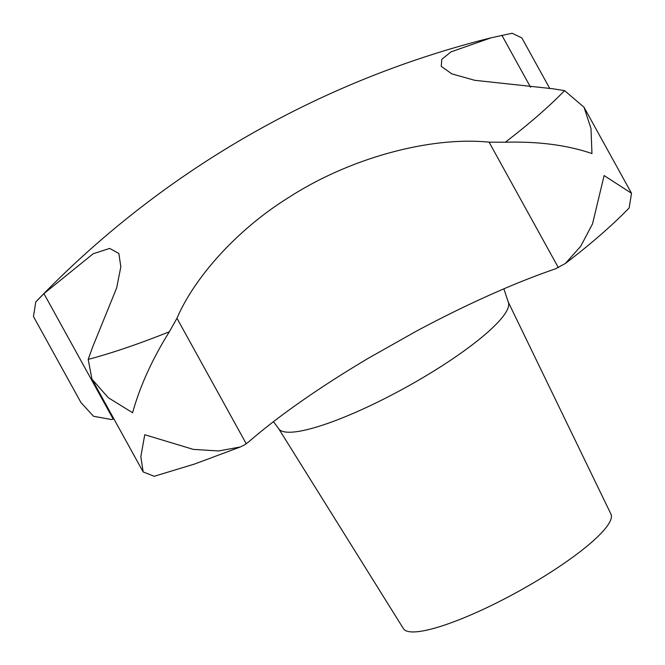 <?xml version="1.0" encoding="UTF-8"?>
<svg xmlns="http://www.w3.org/2000/svg" width="665" height="665" viewBox="0 0 665 665"><rect width="100%" height="100%" fill="white"/><g stroke="black" fill="none" stroke-linecap="round" stroke-linejoin="round"><path stroke-width="1" d="M113.931 418.992L111.504 419.54L93.491 416.257L80.98 402.591L33.474 316.532L35.735 302.001L43.94 293.631L93.191 253.756L109.675 248.419L118.852 253.456L120.839 266.815L116.633 288.02L92.676 346.939L88.187 359.391L91.953 379.183L108.312 397.728L132.601 412.716C139.949 386.265 152.194 359.283 169.342 331.777L176.957 318.261C195.028 276.249 238.278 228.735 288.643 197.538C350.114 157.705 430.77 136.258 489.091 142.169L505.342 142.219C538.5 141.346 567.378 145.128 591.966 153.565L590.986 128.486L584.02 107.24L564.577 90.631L552.632 88.728L474.785 80.315L451.793 73.857L441.236 66.309L441.826 59.285L451.036 51.862L491.094 37.814L512.117 33.25L521.834 37.888L549.805 88.545M508.176 301.877A131.105 25.694 -28.9 0 1 450.513 360.305A131.105 25.694 -28.9 0 1 325.21 424.278A131.105 25.694 -28.9 0 1 278.627 428.593L403.439 628.658A118.52 23.225 -28.9 0 0 445.55 624.751A118.52 23.225 -28.9 0 0 558.824 566.921A118.52 23.225 -28.9 0 0 610.952 514.103L508.176 301.877L503.887 288.826M565.358 263.481C590.761 244.088 612.024 225.576 629.157 207.946L631.526 193.291L604.119 175.568L592.532 223.856L580.695 246.308L565.358 263.481L555.308 268.909A248.893 48.769 -28.9 0 0 415.974 331.378L368.501 358.161A248.893 48.769 -28.9 0 0 248.627 441.926L244.961 444.652L240.281 446.988L218.569 450.953L193.349 449.399L144.746 434.719L140.839 456.664L143.166 471.942L154.214 476.29L194.604 464.02L240.281 446.988M88.187 359.391A335.019 65.644 -28.9 0 0 126.225 347.795A335.019 65.644 -28.9 0 0 169.342 331.777M505.342 142.219A335.019 65.644 -28.9 0 0 564.577 90.631M530.57 87.248L501.884 35.287M558.392 267.704L489.091 142.169M246.258 443.796L176.957 318.261M113.241 419.166L43.94 293.631M491.094 37.814A948.174 948.174 0 0 0 36.949 300.73M584.02 107.24L631.526 193.291M91.961 379.183L143.166 471.942M278.627 428.593L273.465 421.676"/></g></svg>
